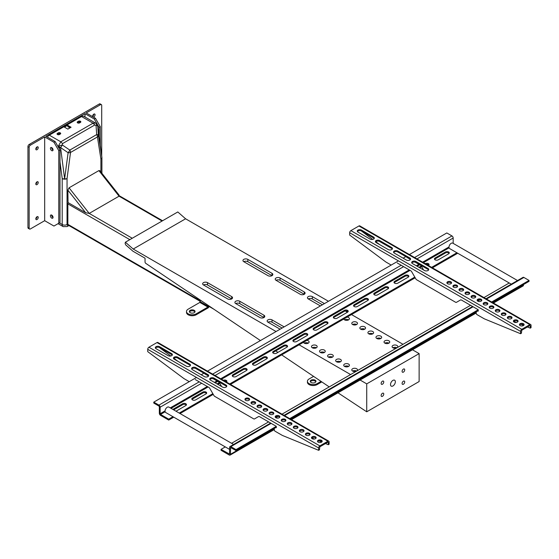 <?xml version="1.0" encoding="UTF-8"?>
<svg xmlns="http://www.w3.org/2000/svg" width="559" height="559" viewBox="0 0 559 559"><rect width="100%" height="100%" fill="white"/><g stroke="black" fill="none" stroke-linecap="round" stroke-linejoin="round"><path stroke-width="0.84" d="M64.005 126.9L64.005 126.453L67.031 124.713L67.835 125.174L67.835 126.802L68.254 126.558M68.701 127.145L69.987 127.885L68.701 126.816M67.835 125.174L64.809 126.921L64.005 126.453M64.809 127.361L64.809 126.921M60.568 133.811L60.218 133.252A1.425 0.825 0 0 0 58.248 133.273L57.472 133.72A1.425 0.825 0 0 0 57.081 134.139M60.218 133.252L57.78 134.656M80.72 122.176L80.37 121.617A1.425 0.825 0 0 0 78.4 121.638L77.624 122.086A1.425 0.825 0 0 0 77.233 122.505M80.37 121.617L77.932 123.022M200.262 301.371L68.205 225.13A1.712 0.985 -60 0 1 67.856 224.348L67.856 203.867A1.712 0.985 -60 0 1 68.205 202.679M200.262 300.05L199.856 302.419L188.173 309.169A5.702 3.291 0 0 0 186.503 311.496L186.503 312.425A5.702 3.291 180 0 0 190.018 315.472A5.702 3.291 180 0 0 196.23 314.752L207.92 308.009A1.712 0.985 120 0 0 209.129 306.018M199.856 302.419L207.92 307.073L208.325 305.48M207.92 307.073L196.23 313.823A5.702 3.291 0 0 1 190.018 314.535A5.702 3.291 0 0 1 186.503 311.496M194.937 311.964A2.851 1.642 0 0 0 194.218 311.265A2.851 1.642 0 0 0 189.466 311.964M194.218 310.336A2.851 1.642 180 0 1 195.049 311.496A2.851 1.642 180 0 1 193.295 313.019A2.851 1.642 180 0 1 190.186 312.663A2.851 1.642 180 0 1 189.354 311.496A2.851 1.642 180 0 1 191.108 309.979A2.851 1.642 180 0 1 194.218 310.336M321.041 381.392L317.156 383.635A5.702 3.291 0 0 1 310.944 384.347A5.702 3.291 0 0 1 307.422 381.308L307.422 382.244A5.702 3.291 180 0 0 310.944 385.284A5.702 3.291 180 0 0 317.156 384.571L317.156 383.635M321.788 381.895L317.156 384.571M315.856 381.776A2.851 1.642 0 0 0 315.136 381.077A2.851 1.642 0 0 0 310.392 381.776M307.422 381.308A5.702 3.291 0 0 1 309.092 378.981L313.599 376.382M315.136 380.148A2.851 1.642 180 0 1 315.975 381.308A2.851 1.642 180 0 1 314.214 382.831A2.851 1.642 180 0 1 311.104 382.475A2.851 1.642 180 0 1 310.273 381.308A2.851 1.642 180 0 1 312.034 379.792A2.851 1.642 180 0 1 315.136 380.148M96.581 124.147L96.036 125.461A3.417 0.999 -4.3 0 1 97.72 126.117L98.405 135.215A3.417 0.999 175.7 0 0 96.721 134.558A3.417 1.977 60 0 1 97.427 136.941A3.417 2.271 -8.9 0 0 98.405 135.215L101.885 157.31A3.417 2.271 171.1 0 1 100.906 159.029L97.427 136.941L70.525 152.474A3.417 1.977 -120 0 0 69.819 150.085A3.417 0.999 124.3 0 1 68.107 152.712A3.417 1.621 7.6 0 0 70.525 152.474L67.045 178.58A3.417 1.621 -172.4 0 1 64.627 178.817L68.107 152.712L60.575 147.569A3.417 0.999 -55.7 0 0 62.28 144.949L58.311 146.241L60.805 141.804L49.311 135.173L63.824 126.795L67.856 129.122L71.077 127.256L67.835 125.384M101.85 157.058A3.417 1.621 172.4 0 1 101.878 157.184A3.417 1.621 172.4 0 1 101.885 157.31L97.741 126.201M67.227 124.825L81.558 116.552A4.563 2.634 -60 0 1 83.836 116.328L95.596 123.113M47.354 137.067A4.563 2.634 -60 0 1 49.311 135.173M67.835 126.313L70.273 127.725M77.61 121.722L78.414 121.254A1.425 0.825 180 0 1 79.965 121.079A1.425 0.825 180 0 1 80.845 121.834A1.425 0.825 180 0 1 80.433 122.421L79.623 122.882A1.425 0.825 180 0 1 77.61 122.882A1.425 0.825 180 0 1 77.191 122.302A1.425 0.825 180 0 1 77.61 121.722L77.61 122.093M58.262 132.888A1.425 0.825 180 0 1 59.813 132.714A1.425 0.825 180 0 1 60.693 133.475A1.425 0.825 180 0 1 60.274 134.055L59.471 134.516A1.425 0.825 180 0 1 57.458 134.516A1.425 0.825 180 0 1 57.039 133.936A1.425 0.825 180 0 1 57.458 133.356L58.262 132.888L58.262 133.266M81.558 116.552L93.053 123.19L95.568 123.099L96.847 124.14A3.417 3.417 0 0 1 97.671 125.761L97.706 125.943M97.769 126.418L97.671 125.761M60.512 147.758L58.129 147.045L58.311 146.241L60.575 147.569L64.627 178.817A3.417 1.621 172.4 0 1 62.21 178.58A3.417 1.977 0 0 0 67.045 178.58L67.045 224.536A1.139 0.657 120 0 0 67.856 224.998L67.995 224.921M58.8 147.876L60.512 147.925M53.042 217.374A1.712 0.985 60 0 1 52.937 217.318A1.712 0.985 60 0 1 51.735 215.11A1.852 1.069 60 0 1 52.944 216.738A1.852 1.069 60 0 1 52.658 218.227A1.852 1.069 60 0 1 51.728 218.136A1.852 1.069 60 0 1 50.52 216.501A1.852 1.069 60 0 1 50.806 215.019A1.852 1.069 60 0 1 51.728 215.11M53.042 149.882A1.712 0.985 60 0 1 52.937 149.833A1.712 0.985 60 0 1 51.735 147.625A1.852 1.069 60 0 1 52.944 149.253A1.852 1.069 60 0 1 52.658 150.741A1.852 1.069 60 0 1 51.728 150.644A1.852 1.069 60 0 1 50.52 149.015A1.852 1.069 60 0 1 50.806 147.527A1.852 1.069 60 0 1 51.728 147.618M98.887 170.593L119.046 196.188L119.053 195.07L99.865 170.698L98.887 170.593L69.064 187.81L67.856 190.137L68.058 202.589L85.66 212.748L89.216 213.412L69.064 187.81M162.075 221.036L119.046 196.188L89.216 213.412L132.252 238.253M530.694 324.562A1.712 0.985 120 0 1 531.05 325.345L531.05 327.672L530.246 328.133L530.246 325.806L529.841 325.576L521.778 330.229L521.379 333.255L520.569 333.723L520.569 331.396A1.712 0.985 120 0 1 521.778 329.3L350.877 230.629L358.941 225.976A1.712 0.985 -60 0 1 359.793 225.892L530.694 324.562A1.712 0.985 120 0 0 529.841 324.646L521.778 329.3M513.756 321.369L516.39 322.452M520.939 324.318L523.671 325.436M527.416 326.973L530.246 328.133M487.476 303.914L486.749 303.495M481.432 300.421L480.705 300.001M475.388 296.927L474.661 296.508M361.254 230.895L372.713 239.42M375.802 241.719L379.854 244.73M423.568 269.969L421.367 266.147A1.712 0.985 60 0 0 420.508 265.245L415.085 262.115M410.418 259.418L406.903 257.392M406.358 260.033L394.27 253.052A2.481 1.432 180 0 1 393.543 252.039A2.481 1.432 180 0 1 395.073 250.718A2.481 1.432 180 0 1 397.777 251.026L409.866 258.006A2.481 1.432 180 0 1 410.592 259.02A2.481 1.432 180 0 1 409.062 260.34A2.481 1.432 180 0 1 406.358 260.033M424.498 270.507L412.409 263.527A2.481 1.432 180 0 1 411.683 262.513A2.481 1.432 180 0 1 413.213 261.186A2.481 1.432 180 0 1 415.91 261.5L428.005 268.481A2.481 1.432 180 0 1 428.732 269.494A2.481 1.432 180 0 1 427.202 270.815A2.481 1.432 180 0 1 424.498 270.507M514.077 322.11A2.334 1.349 180 0 1 513.4 321.152A2.334 1.349 180 0 1 514.839 319.909A2.334 1.349 180 0 1 517.382 320.202A2.334 1.349 180 0 1 518.067 321.152A2.334 1.349 180 0 1 516.628 322.403A2.334 1.349 180 0 1 514.077 322.11M520.129 325.597A2.334 1.349 180 0 1 519.444 324.646A2.334 1.349 180 0 1 520.883 323.395A2.334 1.349 180 0 1 523.434 323.689A2.334 1.349 180 0 1 524.118 324.646A2.334 1.349 180 0 1 522.672 325.89A2.334 1.349 180 0 1 520.129 325.597M508.033 318.616A2.334 1.349 180 0 1 507.348 317.666A2.334 1.349 180 0 1 508.795 316.415A2.334 1.349 180 0 1 511.338 316.708A2.334 1.349 180 0 1 512.023 317.666A2.334 1.349 180 0 1 510.584 318.909A2.334 1.349 180 0 1 508.033 318.616M501.989 315.129A2.334 1.349 180 0 1 501.304 314.172A2.334 1.349 180 0 1 502.744 312.928A2.334 1.349 180 0 1 505.294 313.222A2.334 1.349 180 0 1 505.979 314.172A2.334 1.349 180 0 1 504.532 315.423A2.334 1.349 180 0 1 501.989 315.129M495.945 311.636A2.334 1.349 180 0 1 495.26 310.685A2.334 1.349 180 0 1 496.699 309.434A2.334 1.349 180 0 1 499.25 309.728A2.334 1.349 180 0 1 499.935 310.685A2.334 1.349 180 0 1 498.488 311.929A2.334 1.349 180 0 1 495.945 311.636M489.894 308.149A2.334 1.349 180 0 1 489.209 307.191A2.334 1.349 180 0 1 490.655 305.948A2.334 1.349 180 0 1 493.199 306.241A2.334 1.349 180 0 1 493.883 307.191A2.334 1.349 180 0 1 492.444 308.435A2.334 1.349 180 0 1 489.894 308.149M483.849 304.655A2.334 1.349 180 0 1 483.165 303.705A2.334 1.349 180 0 1 484.611 302.454A2.334 1.349 180 0 1 487.155 302.747A2.334 1.349 180 0 1 487.839 303.705A2.334 1.349 180 0 1 486.4 304.948A2.334 1.349 180 0 1 483.849 304.655M477.805 301.161A2.334 1.349 180 0 1 477.12 300.211A2.334 1.349 180 0 1 478.56 298.967A2.334 1.349 180 0 1 481.11 299.254A2.334 1.349 180 0 1 481.795 300.211A2.334 1.349 180 0 1 480.349 301.455A2.334 1.349 180 0 1 477.805 301.161M471.761 297.674A2.334 1.349 180 0 1 471.076 296.717A2.334 1.349 180 0 1 472.516 295.473A2.334 1.349 180 0 1 475.066 295.767A2.334 1.349 180 0 1 475.751 296.717A2.334 1.349 180 0 1 474.305 297.968A2.334 1.349 180 0 1 471.761 297.674M465.71 294.181A2.334 1.349 180 0 1 465.025 293.23A2.334 1.349 180 0 1 466.472 291.98A2.334 1.349 180 0 1 469.015 292.273A2.334 1.349 180 0 1 469.7 293.23A2.334 1.349 180 0 1 468.26 294.474A2.334 1.349 180 0 1 465.71 294.181M459.666 290.694A2.334 1.349 180 0 1 458.981 289.737A2.334 1.349 180 0 1 460.427 288.493A2.334 1.349 180 0 1 462.971 288.786A2.334 1.349 180 0 1 463.656 289.737A2.334 1.349 180 0 1 462.216 290.987A2.334 1.349 180 0 1 459.666 290.694M453.622 287.2A2.334 1.349 180 0 1 452.937 286.25A2.334 1.349 180 0 1 454.376 284.999A2.334 1.349 180 0 1 456.927 285.293A2.334 1.349 180 0 1 457.611 286.25A2.334 1.349 180 0 1 456.165 287.494A2.334 1.349 180 0 1 453.622 287.2M447.577 283.713A2.334 1.349 180 0 1 446.893 282.756A2.334 1.349 180 0 1 448.332 281.512A2.334 1.349 180 0 1 450.882 281.806A2.334 1.349 180 0 1 451.567 282.756A2.334 1.349 180 0 1 450.121 284.007A2.334 1.349 180 0 1 447.577 283.713M388.219 249.559L376.13 242.578A2.481 1.432 180 0 1 375.403 241.565A2.481 1.432 180 0 1 376.934 240.244A2.481 1.432 180 0 1 379.638 240.559L391.726 247.539A2.481 1.432 180 0 1 392.453 248.545A2.481 1.432 180 0 1 390.923 249.873A2.481 1.432 180 0 1 388.219 249.559M370.086 239.091L357.991 232.111A2.481 1.432 180 0 1 357.264 231.098A2.481 1.432 180 0 1 358.794 229.77A2.481 1.432 180 0 1 361.498 230.084L373.594 237.065A2.481 1.432 180 0 1 374.313 238.078A2.481 1.432 180 0 1 372.783 239.399A2.481 1.432 180 0 1 370.086 239.091M391.181 265.071L385.948 262.045L349.668 235.053L349.668 232.726A1.712 0.985 -60 0 1 350.877 230.629M397.232 262.975L410.837 270.836A1.712 0.985 60 0 1 411.69 271.737L415.819 278.885A1.712 0.985 -120 0 0 416.679 279.786L455.578 302.251A1.712 0.985 -120 0 0 456.43 302.335L457.241 301.867A1.712 0.985 60 0 1 457.234 301.867L460.56 299.952A1.712 0.985 60 0 1 461.42 300.036L478.245 309.749L478.245 311.146L477.847 310.916M476.233 311.845L476.233 313.243A1.139 0.657 -120 0 0 477.037 314.64L484.297 318.826L520.569 333.723M410.46 259.488A2.481 1.432 0 0 0 409.866 258.943L397.777 251.955A2.481 1.432 0 0 0 393.676 252.507M428.599 269.955A2.481 1.432 0 0 0 428.005 269.41L415.91 262.43A2.481 1.432 0 0 0 411.815 262.975M517.927 321.621A2.334 1.349 0 0 0 517.382 321.132A2.334 1.349 0 0 0 513.539 321.621M523.972 325.107A2.334 1.349 0 0 0 523.434 324.625A2.334 1.349 0 0 0 519.584 325.107M511.883 318.127A2.334 1.349 0 0 0 511.338 317.638A2.334 1.349 0 0 0 507.495 318.127M505.832 314.64A2.334 1.349 0 0 0 505.294 314.151A2.334 1.349 0 0 0 501.451 314.64M499.788 311.146A2.334 1.349 0 0 0 499.25 310.657A2.334 1.349 0 0 0 495.4 311.146M493.744 307.66A2.334 1.349 0 0 0 493.199 307.171A2.334 1.349 0 0 0 489.356 307.66M487.7 304.166A2.334 1.349 0 0 0 487.155 303.677A2.334 1.349 0 0 0 483.311 304.166M481.648 300.679A2.334 1.349 0 0 0 481.11 300.19A2.334 1.349 0 0 0 477.26 300.679M475.604 297.185A2.334 1.349 0 0 0 475.066 296.696A2.334 1.349 0 0 0 471.216 297.185M469.56 293.692A2.334 1.349 0 0 0 469.015 293.209A2.334 1.349 0 0 0 465.172 293.692M463.516 290.205A2.334 1.349 0 0 0 462.971 289.716A2.334 1.349 0 0 0 459.128 290.205M457.465 286.711A2.334 1.349 0 0 0 456.927 286.222A2.334 1.349 0 0 0 453.076 286.711M451.42 283.224A2.334 1.349 0 0 0 450.882 282.735A2.334 1.349 0 0 0 447.032 283.224M375.536 242.033A2.481 1.432 0 0 1 379.638 241.488L391.726 248.469A2.481 1.432 0 0 1 392.32 249.014M357.397 231.559A2.481 1.432 0 0 1 361.498 231.014L373.594 237.994A2.481 1.432 0 0 1 374.181 238.539M395.346 381.776A3.417 1.977 -60 0 1 393.857 385.214A3.417 1.977 -60 0 1 391.216 386.129A3.417 1.977 -60 0 1 390.51 384.564A3.417 1.977 -60 0 1 392.006 381.126A3.417 1.977 -60 0 1 394.64 380.211A3.417 1.977 -60 0 1 395.346 381.776M276.076 331.529L133.203 249.041L125.398 242.208L177.797 211.959L185.602 218.793L328.475 301.28M345.273 310.979L347.453 312.236M351.485 314.563L403.004 344.309M412.493 349.787L419.131 353.616L366.732 383.865L360.094 380.036M337.985 392.802L366.732 411.794L419.131 381.538L419.131 353.616M350.605 374.558L299.086 344.812M125.398 242.208L125.097 243.389L125.677 244.856L132.951 251.222L145.04 258.202L145.04 262.003A1.139 0.657 -120 0 0 145.78 263.359L260.424 340.564M275.776 350.905L277.942 352.366M281.666 354.874L329.223 386.905M366.732 411.794L366.732 383.865M263.946 315.22L263.946 317.547L239.762 303.586A2.851 1.642 0 0 0 235.73 303.586L259.914 317.547A2.851 1.642 180 0 0 263.023 317.903A2.851 1.642 180 0 0 264.777 316.38A2.851 1.642 180 0 0 263.946 315.22L239.762 301.259A2.851 1.642 180 0 0 236.653 300.903A2.851 1.642 180 0 0 234.899 302.419A2.851 1.642 180 0 0 235.73 303.586M304.25 291.945L304.25 294.272L280.066 280.311A2.851 1.642 0 0 0 276.041 280.311L300.225 294.272A2.851 1.642 180 0 0 303.327 294.635A2.851 1.642 180 0 0 305.088 293.112A2.851 1.642 180 0 0 304.25 291.945L280.066 277.984A2.851 1.642 180 0 0 276.964 277.627A2.851 1.642 180 0 0 275.203 279.151A2.851 1.642 180 0 0 276.041 280.311M322.424 304.767L312.313 298.932A2.851 1.642 0 0 0 308.282 298.932L320.412 305.934M282.12 328.042L272.009 322.201A2.851 1.642 0 0 0 267.978 322.201L280.108 329.202M356.649 371.071A2.851 1.642 0 0 0 352.624 371.071A2.851 1.642 180 0 1 351.786 369.904A2.851 1.642 180 0 1 353.547 368.388A2.851 1.642 180 0 1 356.649 368.744A2.851 1.642 180 0 1 357.487 369.904A2.851 1.642 180 0 1 356.656 371.064A2.851 1.642 180 0 1 352.624 371.071M396.96 347.796A2.851 1.642 0 0 0 392.928 347.796A2.851 1.642 180 0 1 392.097 346.636A2.851 1.642 180 0 1 393.85 345.113A2.851 1.642 180 0 1 396.96 345.469A2.851 1.642 180 0 1 397.791 346.636A2.851 1.642 180 0 1 396.967 347.796A2.851 1.642 180 0 1 392.928 347.796M388.896 343.142A2.851 1.642 0 0 0 384.865 343.142A2.851 1.642 180 0 1 384.033 341.982A2.851 1.642 180 0 1 385.794 340.459A2.851 1.642 180 0 1 388.896 340.815A2.851 1.642 180 0 1 389.735 341.982A2.851 1.642 180 0 1 387.974 343.499A2.851 1.642 180 0 1 384.865 343.142M380.84 338.488A2.851 1.642 0 0 0 376.808 338.488A2.851 1.642 180 0 1 375.969 337.329A2.851 1.642 180 0 1 377.73 335.805A2.851 1.642 180 0 1 380.84 336.162A2.851 1.642 180 0 1 381.671 337.329A2.851 1.642 180 0 1 379.91 338.845A2.851 1.642 180 0 1 376.808 338.488M372.776 333.835A2.851 1.642 0 0 0 368.744 333.835A2.851 1.642 180 0 1 367.913 332.675A2.851 1.642 180 0 1 369.667 331.152A2.851 1.642 180 0 1 372.776 331.508A2.851 1.642 180 0 1 373.608 332.675A2.851 1.642 180 0 1 371.854 334.191A2.851 1.642 180 0 1 368.744 333.835M364.713 329.181A2.851 1.642 0 0 0 360.681 329.181A2.851 1.642 180 0 1 359.849 328.021A2.851 1.642 180 0 1 361.61 326.498A2.851 1.642 180 0 1 364.713 326.854A2.851 1.642 180 0 1 365.551 328.021A2.851 1.642 180 0 1 363.79 329.537A2.851 1.642 180 0 1 360.681 329.181M356.649 324.527A2.851 1.642 0 0 0 352.624 324.527A2.851 1.642 180 0 1 351.786 323.361A2.851 1.642 180 0 1 353.547 321.844A2.851 1.642 180 0 1 356.649 322.201A2.851 1.642 180 0 1 357.487 323.361A2.851 1.642 180 0 1 355.727 324.884A2.851 1.642 180 0 1 352.624 324.527M348.592 319.874A2.851 1.642 0 0 0 344.561 319.874A2.851 1.642 180 0 1 343.778 319.014M348.592 366.418A2.851 1.642 0 0 0 344.561 366.418A2.851 1.642 180 0 1 343.722 365.251A2.851 1.642 180 0 1 345.483 363.734A2.851 1.642 180 0 1 348.592 364.091A2.851 1.642 180 0 1 349.424 365.251A2.851 1.642 180 0 1 347.663 366.774A2.851 1.642 180 0 1 344.561 366.418M340.529 361.764A2.851 1.642 0 0 0 336.497 361.764A2.851 1.642 180 0 1 335.666 360.597A2.851 1.642 180 0 1 337.426 359.081A2.851 1.642 180 0 1 340.529 359.437A2.851 1.642 180 0 1 341.367 360.597A2.851 1.642 180 0 1 339.606 362.12A2.851 1.642 180 0 1 336.497 361.764M332.465 357.11A2.851 1.642 0 0 0 328.44 357.11A2.851 1.642 180 0 1 327.602 355.943A2.851 1.642 180 0 1 329.363 354.42A2.851 1.642 180 0 1 332.465 354.776A2.851 1.642 180 0 1 333.304 355.943A2.851 1.642 180 0 1 331.543 357.467A2.851 1.642 180 0 1 328.44 357.11M324.409 352.45A2.851 1.642 0 0 0 320.377 352.45A2.851 1.642 180 0 1 319.538 351.29A2.851 1.642 180 0 1 321.299 349.766A2.851 1.642 180 0 1 324.409 350.123A2.851 1.642 180 0 1 325.24 351.29A2.851 1.642 180 0 1 323.479 352.813A2.851 1.642 180 0 1 320.377 352.45M316.345 347.796A2.851 1.642 0 0 0 312.313 347.796A2.851 1.642 180 0 1 311.482 346.636A2.851 1.642 180 0 1 313.243 345.113A2.851 1.642 180 0 1 316.345 345.469A2.851 1.642 180 0 1 317.177 346.636A2.851 1.642 180 0 1 315.423 348.152A2.851 1.642 180 0 1 312.313 347.796M308.282 343.142A2.851 1.642 0 0 0 304.25 343.142A2.851 1.642 180 0 1 303.467 342.283M272.009 273.33L272.009 275.657L247.826 261.696A2.851 1.642 0 0 0 243.794 261.696L267.978 275.657A2.851 1.642 180 0 0 271.08 276.013A2.851 1.642 180 0 0 272.841 274.497A2.851 1.642 180 0 0 272.009 273.33L247.826 259.369A2.851 1.642 180 0 0 244.716 259.013A2.851 1.642 180 0 0 242.955 260.529A2.851 1.642 180 0 0 243.794 261.696M231.699 296.605L231.699 298.932L207.515 284.964A2.851 1.642 0 0 0 203.483 284.964L227.667 298.932A2.851 1.642 180 0 0 230.776 299.289A2.851 1.642 180 0 0 232.537 297.765A2.851 1.642 180 0 0 231.699 296.605L207.515 282.637A2.851 1.642 180 0 0 204.412 282.281A2.851 1.642 180 0 0 202.651 283.804A2.851 1.642 180 0 0 203.483 284.964M185.602 218.793L133.203 249.041M308.282 298.932A2.851 1.642 180 0 1 307.45 297.765A2.851 1.642 180 0 1 309.211 296.242A2.851 1.642 180 0 1 312.313 296.605L324.444 303.607M267.978 322.201A2.851 1.642 180 0 1 267.139 321.034A2.851 1.642 180 0 1 268.9 319.517A2.851 1.642 180 0 1 272.009 319.874L284.133 326.875M347.104 317.093A2.851 1.642 180 0 1 348.592 317.547A2.851 1.642 180 0 1 349.424 318.707A2.851 1.642 180 0 1 347.663 320.23A2.851 1.642 180 0 1 344.561 319.874M306.793 340.361A2.851 1.642 180 0 1 308.282 340.815A2.851 1.642 180 0 1 309.12 341.982A2.851 1.642 180 0 1 307.359 343.499A2.851 1.642 180 0 1 304.25 343.142M383.76 381.951A1.852 1.069 -60 0 1 382.95 383.816A1.852 1.069 -60 0 1 381.524 384.312A1.852 1.069 -60 0 1 381.14 383.46A1.852 1.069 -60 0 1 381.951 381.594A1.852 1.069 -60 0 1 383.376 381.098A1.852 1.069 -60 0 1 383.76 381.951M404.716 369.848A1.852 1.069 -60 0 1 403.912 371.714A1.852 1.069 -60 0 1 402.48 372.21A1.852 1.069 -60 0 1 402.096 371.358A1.852 1.069 -60 0 1 402.906 369.499A1.852 1.069 -60 0 1 404.332 369.003A1.852 1.069 -60 0 1 404.716 369.848M383.76 394.053A1.852 1.069 -60 0 1 382.95 395.912A1.852 1.069 -60 0 1 381.524 396.408A1.852 1.069 -60 0 1 381.14 395.562A1.852 1.069 -60 0 1 381.951 393.697A1.852 1.069 -60 0 1 383.376 393.201A1.852 1.069 -60 0 1 383.76 394.053M404.716 381.951A1.852 1.069 -60 0 1 403.912 383.816A1.852 1.069 -60 0 1 402.48 384.312A1.852 1.069 -60 0 1 402.096 383.46A1.852 1.069 -60 0 1 402.906 381.594A1.852 1.069 -60 0 1 404.332 381.098A1.852 1.069 -60 0 1 404.716 381.951M328.755 441.149A1.712 0.985 120 0 1 329.111 441.931L329.111 444.258L328.308 444.726L328.308 442.4L327.902 442.162L319.839 446.816L319.441 449.841L318.63 450.309L318.63 447.983A1.712 0.985 120 0 1 319.839 445.886L148.939 347.216L157.002 342.562A1.712 0.985 -60 0 1 157.855 342.478L328.755 441.149A1.712 0.985 120 0 0 327.902 441.233L319.839 445.886M311.817 437.956L314.451 439.039M319 440.904L321.732 442.022M325.478 443.566L328.308 444.726M285.537 420.501L284.81 420.082M279.493 417.007L278.766 416.588M273.449 413.52L272.722 413.101M159.322 347.481L170.774 356.006M173.87 358.305L177.916 361.317M221.63 386.555L219.428 382.74A1.712 0.985 60 0 0 218.569 381.839L213.147 378.702M208.479 376.004L204.964 373.978M204.419 376.619L192.331 369.639A2.481 1.432 180 0 1 191.604 368.626A2.481 1.432 180 0 1 193.134 367.305A2.481 1.432 180 0 1 195.839 367.612L207.927 374.6A2.481 1.432 180 0 1 208.654 375.606A2.481 1.432 180 0 1 207.123 376.934A2.481 1.432 180 0 1 204.419 376.619M222.559 387.094L210.47 380.113A2.481 1.432 180 0 1 209.744 379.1A2.481 1.432 180 0 1 211.274 377.779A2.481 1.432 180 0 1 213.971 378.087L226.067 385.067A2.481 1.432 180 0 1 226.793 386.08A2.481 1.432 180 0 1 225.263 387.401A2.481 1.432 180 0 1 222.559 387.094M312.146 438.696A2.334 1.349 180 0 1 311.461 437.746A2.334 1.349 180 0 1 312.9 436.495A2.334 1.349 180 0 1 315.451 436.789A2.334 1.349 180 0 1 316.135 437.746A2.334 1.349 180 0 1 314.689 438.99A2.334 1.349 180 0 1 312.146 438.696M318.19 442.19A2.334 1.349 180 0 1 317.505 441.233A2.334 1.349 180 0 1 318.944 439.989A2.334 1.349 180 0 1 321.495 440.282A2.334 1.349 180 0 1 322.18 441.233A2.334 1.349 180 0 1 320.733 442.476A2.334 1.349 180 0 1 318.19 442.19M306.094 435.209A2.334 1.349 180 0 1 305.41 434.252A2.334 1.349 180 0 1 306.856 433.008A2.334 1.349 180 0 1 309.4 433.295A2.334 1.349 180 0 1 310.084 434.252A2.334 1.349 180 0 1 308.645 435.496A2.334 1.349 180 0 1 306.094 435.209M300.05 431.716A2.334 1.349 180 0 1 299.365 430.758A2.334 1.349 180 0 1 300.812 429.515A2.334 1.349 180 0 1 303.355 429.808A2.334 1.349 180 0 1 304.04 430.758A2.334 1.349 180 0 1 302.594 432.009A2.334 1.349 180 0 1 300.05 431.716M294.006 428.222A2.334 1.349 180 0 1 293.321 427.272A2.334 1.349 180 0 1 294.761 426.021A2.334 1.349 180 0 1 297.311 426.314A2.334 1.349 180 0 1 297.996 427.272A2.334 1.349 180 0 1 296.549 428.515A2.334 1.349 180 0 1 294.006 428.222M287.955 424.735A2.334 1.349 180 0 1 287.27 423.778A2.334 1.349 180 0 1 288.717 422.534A2.334 1.349 180 0 1 291.26 422.828A2.334 1.349 180 0 1 291.945 423.778A2.334 1.349 180 0 1 290.505 425.029A2.334 1.349 180 0 1 287.955 424.735M281.911 421.241A2.334 1.349 180 0 1 281.226 420.291A2.334 1.349 180 0 1 282.672 419.04A2.334 1.349 180 0 1 285.216 419.334A2.334 1.349 180 0 1 285.901 420.291A2.334 1.349 180 0 1 284.461 421.535A2.334 1.349 180 0 1 281.911 421.241M275.866 417.755A2.334 1.349 180 0 1 275.182 416.797A2.334 1.349 180 0 1 276.621 415.554A2.334 1.349 180 0 1 279.172 415.847A2.334 1.349 180 0 1 279.856 416.797A2.334 1.349 180 0 1 278.41 418.048A2.334 1.349 180 0 1 275.866 417.755M269.822 414.261A2.334 1.349 180 0 1 269.138 413.311A2.334 1.349 180 0 1 270.577 412.06A2.334 1.349 180 0 1 273.127 412.353A2.334 1.349 180 0 1 273.812 413.311A2.334 1.349 180 0 1 272.366 414.554A2.334 1.349 180 0 1 269.822 414.261M263.771 410.774A2.334 1.349 180 0 1 263.086 409.817A2.334 1.349 180 0 1 264.533 408.573A2.334 1.349 180 0 1 267.076 408.867A2.334 1.349 180 0 1 267.761 409.817A2.334 1.349 180 0 1 266.322 411.061A2.334 1.349 180 0 1 263.771 410.774M257.727 407.28A2.334 1.349 180 0 1 257.042 406.33A2.334 1.349 180 0 1 258.489 405.079A2.334 1.349 180 0 1 261.032 405.373A2.334 1.349 180 0 1 261.717 406.33A2.334 1.349 180 0 1 260.277 407.574A2.334 1.349 180 0 1 257.727 407.28M251.683 403.787A2.334 1.349 180 0 1 250.998 402.836A2.334 1.349 180 0 1 252.437 401.593A2.334 1.349 180 0 1 254.988 401.879A2.334 1.349 180 0 1 255.673 402.836A2.334 1.349 180 0 1 254.226 404.08A2.334 1.349 180 0 1 251.683 403.787M245.639 400.3A2.334 1.349 180 0 1 244.954 399.343A2.334 1.349 180 0 1 246.393 398.099A2.334 1.349 180 0 1 248.944 398.392A2.334 1.349 180 0 1 249.628 399.343A2.334 1.349 180 0 1 248.182 400.593A2.334 1.349 180 0 1 245.639 400.3M186.287 366.152L174.191 359.164A2.481 1.432 180 0 1 173.465 358.158A2.481 1.432 180 0 1 174.995 356.831A2.481 1.432 180 0 1 177.699 357.145L189.787 364.126A2.481 1.432 180 0 1 190.514 365.139A2.481 1.432 180 0 1 188.984 366.459A2.481 1.432 180 0 1 186.287 366.152M168.147 355.678L156.052 348.697A2.481 1.432 180 0 1 155.325 347.684A2.481 1.432 180 0 1 156.855 346.363A2.481 1.432 180 0 1 159.56 346.671L171.655 353.651A2.481 1.432 180 0 1 172.382 354.665A2.481 1.432 180 0 1 170.844 355.985A2.481 1.432 180 0 1 168.147 355.678M189.249 381.657L184.009 378.632L147.73 351.639L147.73 349.312A1.712 0.985 -60 0 1 148.939 347.216M195.294 379.568L208.898 387.422A1.712 0.985 60 0 1 209.751 388.323L213.88 395.472A1.712 0.985 -120 0 0 214.74 396.38L253.639 418.838A1.712 0.985 -120 0 0 254.492 418.922L255.302 418.453A1.712 0.985 60 0 1 255.295 418.46L258.621 416.539A1.712 0.985 60 0 1 259.481 416.623L276.307 426.342L276.307 427.733L275.908 427.502M274.294 428.432L274.294 429.829A1.139 0.657 -120 0 0 275.098 431.227L282.358 435.419L318.63 450.309M208.521 376.074A2.481 1.432 0 0 0 207.927 375.529L195.839 368.549A2.481 1.432 0 0 0 191.737 369.094M226.661 386.549A2.481 1.432 0 0 0 226.067 385.996L213.971 379.016A2.481 1.432 0 0 0 209.877 379.568M315.989 438.207A2.334 1.349 0 0 0 315.451 437.718A2.334 1.349 0 0 0 311.601 438.207M322.033 441.701A2.334 1.349 0 0 0 321.495 441.212A2.334 1.349 0 0 0 317.645 441.701M309.945 434.72A2.334 1.349 0 0 0 309.4 434.231A2.334 1.349 0 0 0 305.556 434.72M303.893 431.227A2.334 1.349 0 0 0 303.355 430.737A2.334 1.349 0 0 0 299.512 431.227M297.849 427.733A2.334 1.349 0 0 0 297.311 427.251A2.334 1.349 0 0 0 293.461 427.733M291.805 424.246A2.334 1.349 0 0 0 291.26 423.757A2.334 1.349 0 0 0 287.417 424.246M285.761 420.752A2.334 1.349 0 0 0 285.216 420.263A2.334 1.349 0 0 0 281.373 420.752M279.71 417.266A2.334 1.349 0 0 0 279.172 416.776A2.334 1.349 0 0 0 275.321 417.266M273.665 413.772A2.334 1.349 0 0 0 273.127 413.283A2.334 1.349 0 0 0 269.277 413.772M267.621 410.285A2.334 1.349 0 0 0 267.076 409.796A2.334 1.349 0 0 0 263.233 410.285M261.577 406.791A2.334 1.349 0 0 0 261.032 406.302A2.334 1.349 0 0 0 257.189 406.791M255.526 403.305A2.334 1.349 0 0 0 254.988 402.815A2.334 1.349 0 0 0 251.138 403.305M249.482 399.811A2.334 1.349 0 0 0 248.944 399.322A2.334 1.349 0 0 0 245.094 399.811M173.597 358.619A2.481 1.432 0 0 1 177.699 358.074L189.787 365.055A2.481 1.432 0 0 1 190.381 365.6M155.465 348.152A2.481 1.432 0 0 1 159.56 347.6L171.655 354.581A2.481 1.432 0 0 1 172.242 355.133M99.09 136.277L99.09 127.375L94.254 118.997L84.982 113.645L84.982 116.992M99.09 127.375L100.299 126.676L100.299 145.354M101.71 155.94L101.71 105.385A1.712 0.985 120 0 0 101.361 104.603A1.712 0.985 120 0 0 100.501 104.687L86.191 112.946L95.463 118.298L100.299 126.676M44.678 136.913L44.678 220.693L30.368 228.952A1.712 0.985 120 0 1 29.515 229.036A1.712 0.985 120 0 1 29.159 228.254L29.159 147.269A1.712 0.985 120 0 1 30.368 145.179L44.678 136.913L53.95 142.266L55.159 141.574L59.995 149.945L59.995 222.552L58.786 223.251L58.786 150.644L53.95 142.266M84.982 113.645L45.887 136.221L55.159 141.574M95.463 118.298L94.254 118.997M29.515 229.036L28.306 228.345A1.712 0.985 -60 0 1 27.95 227.555L27.95 146.577A1.712 0.985 -60 0 1 29.159 144.481L99.292 103.988A1.712 0.985 -60 0 1 100.152 103.904L101.361 104.603M35.811 183.925A1.712 0.985 120 0 0 37.02 181.829A1.712 0.985 -60 0 1 37.872 181.745A1.712 0.985 -60 0 1 38.138 183.114A1.712 0.985 -60 0 1 37.02 184.624A1.712 0.985 -60 0 1 36.167 184.708A1.712 0.985 -60 0 1 35.902 183.338A1.712 0.985 -60 0 1 37.02 181.829M35.811 149.015A1.712 0.985 120 0 0 37.02 146.926A1.712 0.985 -60 0 1 37.872 146.835A1.712 0.985 -60 0 1 38.138 148.212A1.712 0.985 -60 0 1 37.02 149.714A1.712 0.985 -60 0 1 36.167 149.798A1.712 0.985 -60 0 1 35.902 148.428A1.712 0.985 -60 0 1 37.02 146.926M92.64 116.202A1.712 0.985 120 0 0 93.849 114.113A1.712 0.985 -60 0 1 94.709 114.029A1.712 0.985 -60 0 1 94.967 115.399A1.712 0.985 -60 0 1 93.849 116.901A1.712 0.985 -60 0 1 93.332 117.069M35.811 218.835A1.712 0.985 120 0 0 37.02 216.738A1.712 0.985 -60 0 1 37.872 216.654A1.712 0.985 -60 0 1 38.138 218.024A1.712 0.985 -60 0 1 37.02 219.526A1.712 0.985 -60 0 1 36.167 219.617A1.712 0.985 -60 0 1 35.902 218.248A1.712 0.985 -60 0 1 37.02 216.738M44.678 220.693L53.95 226.046L58.786 223.251M58.786 150.644L59.995 149.945M51.631 215.054A1.852 1.069 -120 0 0 52.937 217.437A1.852 1.069 -120 0 0 53.035 217.486M51.631 147.569A1.852 1.069 -120 0 0 52.937 149.945A1.852 1.069 -120 0 0 53.035 150.001M92.759 116.74A1.712 0.985 -60 0 1 93.849 114.113M517.536 280.534L452.783 243.151A3.137 1.81 120 0 0 449.506 245.233A3.137 1.81 120 0 0 449.653 248.58L511.268 284.161M233.599 444.468L168.846 407.085A3.137 1.81 120 0 0 168.608 406.98A3.137 1.81 120 0 0 165.604 409.09A3.137 1.81 120 0 0 165.709 412.514L229.637 449.422M485.988 298.751L523.021 277.369A1.712 0.985 60 0 1 523.881 277.453L529.038 280.429L529.038 281.359L492.451 302.482M236.003 449.611L236.003 450.54L230.56 447.535L230.441 454.313A1.712 0.985 60 0 1 230.091 455.096A1.712 0.985 60 0 1 229.232 455.012L221.05 450.288L221.05 449.359L229.518 454.111L229.637 447.333A1.712 0.985 60 0 1 229.994 446.55A1.712 0.985 60 0 1 230.846 446.634L236.003 449.611L276.307 426.342M284.817 421.43L285.537 421.011M289.709 418.607L478.245 309.749M486.756 304.844L487.476 304.424M491.647 302.014L529.038 280.429M221.05 449.359L225.291 446.914M231.559 443.294L268.613 421.898M275.832 417.734L278.096 416.42M282.016 414.163L470.552 305.312M477.77 301.14L480.034 299.834M483.954 297.577L509.228 282.98M523.476 284.573L523.476 285.132A1.712 0.985 60 0 1 523.119 285.915L493.443 303.055M236.003 450.54L276.307 427.272M290.512 419.068L478.245 310.685M192.464 399.902A2.229 1.286 0 0 0 195.615 399.902L206.026 393.885A2.229 1.286 0 0 0 206.676 392.977A2.229 1.286 0 0 0 205.3 391.789A2.229 1.286 0 0 0 202.875 392.069L192.464 398.078A2.229 1.286 0 0 0 191.807 398.986A2.229 1.286 0 0 0 192.464 399.902M232.9 376.556A2.229 1.286 0 0 0 236.052 376.556L246.463 370.54A2.229 1.286 0 0 0 247.113 369.632A2.229 1.286 0 0 0 245.736 368.444A2.229 1.286 0 0 0 243.312 368.723L232.9 374.733A2.229 1.286 0 0 0 232.244 375.641A2.229 1.286 0 0 0 232.9 376.556M253.115 364.88A2.229 1.286 0 0 0 256.267 364.88L266.678 358.871A2.229 1.286 0 0 0 267.335 357.963A2.229 1.286 0 0 0 265.958 356.775A2.229 1.286 0 0 0 263.527 357.047L253.115 363.064A2.229 1.286 0 0 0 252.465 363.972A2.229 1.286 0 0 0 253.115 364.88M273.337 353.211A2.229 1.286 0 0 0 276.488 353.211L286.9 347.195A2.229 1.286 0 0 0 287.55 346.287A2.229 1.286 0 0 0 286.173 345.099A2.229 1.286 0 0 0 283.748 345.378L273.337 351.387A2.229 1.286 0 0 0 272.68 352.296A2.229 1.286 0 0 0 273.337 353.211M293.552 341.535A2.229 1.286 0 0 0 296.703 341.535L307.115 335.526A2.229 1.286 0 0 0 307.771 334.617A2.229 1.286 0 0 0 306.395 333.423A2.229 1.286 0 0 0 303.963 333.702L293.552 339.718A2.229 1.286 0 0 0 292.902 340.627A2.229 1.286 0 0 0 293.552 341.535M313.774 329.866A2.229 1.286 0 0 0 316.925 329.866L327.336 323.85A2.229 1.286 0 0 0 327.986 322.941A2.229 1.286 0 0 0 326.61 321.753A2.229 1.286 0 0 0 324.185 322.033L313.774 328.042A2.229 1.286 0 0 0 313.117 328.951A2.229 1.286 0 0 0 313.774 329.866M333.989 318.19A2.229 1.286 0 0 0 337.14 318.19L347.551 312.181A2.229 1.286 0 0 0 348.208 311.272A2.229 1.286 0 0 0 346.832 310.077A2.229 1.286 0 0 0 344.4 310.357L333.989 316.373A2.229 1.286 0 0 0 333.339 317.281A2.229 1.286 0 0 0 333.989 318.19M354.203 306.521A2.229 1.286 0 0 0 357.362 306.521L367.773 300.504A2.229 1.286 0 0 0 368.423 299.596A2.229 1.286 0 0 0 367.046 298.408A2.229 1.286 0 0 0 364.615 298.688L354.203 304.697A2.229 1.286 0 0 0 353.554 305.605A2.229 1.286 0 0 0 354.203 306.521M374.425 294.845A2.229 1.286 0 0 0 377.577 294.845L387.988 288.835A2.229 1.286 0 0 0 388.638 287.927A2.229 1.286 0 0 0 387.268 286.732A2.229 1.286 0 0 0 384.837 287.012L374.425 293.028A2.229 1.286 0 0 0 373.775 293.936A2.229 1.286 0 0 0 374.425 294.845M394.64 283.168A2.229 1.286 0 0 0 397.791 283.168L408.203 277.159A2.229 1.286 0 0 0 408.86 276.251A2.229 1.286 0 0 0 407.483 275.063A2.229 1.286 0 0 0 405.051 275.342L394.64 281.352A2.229 1.286 0 0 0 393.99 282.26A2.229 1.286 0 0 0 394.64 283.168M435.077 259.823A2.229 1.286 0 0 0 438.228 259.823L448.639 253.814A2.229 1.286 0 0 0 449.296 252.906A2.229 1.286 0 0 0 447.92 251.718A2.229 1.286 0 0 0 445.488 251.997L435.077 258.006A2.229 1.286 0 0 0 434.427 258.915A2.229 1.286 0 0 0 435.077 259.823M449.143 253.374A2.229 1.286 0 0 0 445.488 252.927L435.077 258.936A2.229 1.286 0 0 0 434.574 259.383M425.273 263.694L425.252 263.68A2.229 1.286 0 0 1 427.698 263.387A2.229 1.286 0 0 1 429.074 264.575A2.229 1.286 0 0 1 428.425 265.49L428.404 265.504M421.262 265.986L418.964 267.307M421.668 266.678L419.767 267.775M422.115 269.131L422.842 268.711M428.928 265.043A2.229 1.286 0 0 0 426.265 264.267M408.706 276.719A2.229 1.286 0 0 0 405.051 276.272L394.64 282.281A2.229 1.286 0 0 0 394.144 282.728M388.491 288.388A2.229 1.286 0 0 0 384.837 287.948L374.425 293.957A2.229 1.286 0 0 0 373.922 294.397M368.269 300.064A2.229 1.286 0 0 0 364.615 299.617L354.203 305.626A2.229 1.286 0 0 0 353.707 306.073M348.054 311.733A2.229 1.286 0 0 0 344.4 311.293L333.989 317.302A2.229 1.286 0 0 0 333.485 317.743M327.833 323.409A2.229 1.286 0 0 0 324.185 322.962L313.774 328.971A2.229 1.286 0 0 0 313.271 329.419M307.618 335.079A2.229 1.286 0 0 0 303.963 334.638L293.552 340.648A2.229 1.286 0 0 0 293.049 341.088M287.403 346.755A2.229 1.286 0 0 0 283.748 346.307L273.337 352.317A2.229 1.286 0 0 0 272.834 352.764M267.181 358.424A2.229 1.286 0 0 0 263.527 357.984L253.115 363.993A2.229 1.286 0 0 0 252.612 364.44M246.966 370.1A2.229 1.286 0 0 0 243.312 369.653L232.9 375.662A2.229 1.286 0 0 0 232.397 376.109M219.324 382.573L217.025 383.9M219.729 383.264L217.835 384.361M220.176 385.717L220.903 385.298M226.744 381.769A2.229 1.286 0 0 0 224.494 380.952M226.451 382.083A2.229 1.286 0 0 0 226.898 381.308A2.229 1.286 0 0 0 225.661 380.155A2.229 1.286 0 0 0 223.327 380.281M158.931 405.114L153.774 402.138L153.774 403.067L158.931 406.044L159.336 406.742L159.336 413.262A1.712 0.985 -120 0 0 160.545 415.351L168.727 420.075L168.727 419.145L160.545 414.422L160.14 413.723L160.14 407.211A1.712 0.985 -120 0 0 158.931 405.114L199.242 381.846M453.174 243.375L453.174 238.029A1.712 0.985 -120 0 0 451.965 235.933L446.809 232.956L409.419 254.541M405.834 256.609L403.137 258.174M398.441 260.885L207.48 371.134M203.895 373.202L201.198 374.761M196.502 377.472L153.774 402.138M176.008 411.221L185.805 405.561A2.229 1.286 0 0 0 186.461 404.653A2.229 1.286 0 0 0 185.085 403.465A2.229 1.286 0 0 0 182.653 403.745L172.857 409.398M456.899 252.773L431.625 267.363M414.785 277.089L229.686 383.949M212.846 393.676L179.236 413.08M172.962 416.7L168.727 419.145M457.709 253.234L432.428 267.831M415.183 277.788L230.497 384.417M213.245 394.374L180.04 413.548M173.772 417.168L168.727 420.075M206.53 393.445A2.229 1.286 0 0 0 202.875 392.998L192.464 399.007A2.229 1.286 0 0 0 191.961 399.454M186.308 405.114A2.229 1.286 0 0 0 182.653 404.674L173.66 409.866M67.856 203.867L129.835 239.65M200.262 300.791L67.856 224.348M196.23 314.752L196.23 313.823M208.325 306.374L200.262 301.72M100.906 172.011L100.906 159.029A3.417 1.977 0 0 0 101.906 157.638A3.417 1.977 0 0 0 101.885 157.4M96.721 134.558L96.036 125.461L94.764 124.992L62.517 143.614L62.28 144.949L69.819 150.085L96.721 134.558M59.995 161.942L62.21 178.58L62.21 224.536A4.563 2.634 120 0 0 63.153 226.619L67.143 226.563A3.417 1.977 -120 0 0 67.856 224.998M67.045 224.536A3.417 1.977 180 0 1 62.21 224.536L59.387 222.901M94.764 124.992L93.053 123.19L60.805 141.804L62.517 143.614M97.748 126.264L101.878 157.184A3.417 3.417 0 0 1 101.906 157.638L101.906 173.283M78.414 121.254L78.414 121.624M57.458 133.727L57.458 133.356M85.66 212.748L67.856 190.137M529.841 325.576L530.246 325.806M358.941 225.976L529.841 324.646M349.668 232.726L520.569 331.396M397.777 251.955L397.777 251.026M409.866 258.006L409.866 258.943M415.91 262.43L415.91 261.5M428.005 268.481L428.005 269.41M391.726 247.539L391.726 248.469M379.638 241.488L379.638 240.559M373.594 237.065L373.594 237.994M361.498 231.014L361.498 230.084M239.762 303.586L239.762 301.259M280.066 280.311L280.066 277.984M312.313 298.932L312.313 296.605M272.009 322.201L272.009 319.874M247.826 261.696L247.826 259.369M207.515 284.964L207.515 282.637M327.902 442.162L328.308 442.4M157.002 342.562L327.902 441.233M147.73 349.312L318.63 447.983M195.839 368.549L195.839 367.612M207.927 374.6L207.927 375.529M213.971 379.016L213.971 378.087M226.067 385.067L226.067 385.996M189.787 364.126L189.787 365.055M177.699 358.074L177.699 357.145M171.655 353.651L171.655 354.581M159.56 347.6L159.56 346.671M30.368 145.179L29.159 144.481M99.292 103.988L100.501 104.687M27.95 146.577L29.159 147.269M29.159 228.254L27.95 227.555M230.846 446.634L271.157 423.366M284.552 415.63L473.096 306.772M486.491 299.037L523.881 277.453M229.232 454.083L229.637 453.852M230.441 454.313L274.294 428.998M291.001 419.348L476.233 312.411M492.94 302.761L523.476 285.132M230.441 447.801L230.846 447.563M435.077 258.936L435.077 258.006M445.488 252.927L445.488 251.997M394.64 282.281L394.64 281.352M405.051 276.272L405.051 275.342M374.425 293.957L374.425 293.028M384.837 287.948L384.837 287.012M354.203 305.626L354.203 304.697M364.615 299.617L364.615 298.688M333.989 317.302L333.989 316.373M344.4 311.293L344.4 310.357M313.774 328.971L313.774 328.042M324.185 322.962L324.185 322.033M293.552 340.648L293.552 339.718M303.963 334.638L303.963 333.702M273.337 352.317L273.337 351.387M283.748 346.307L283.748 345.378M253.115 363.993L253.115 363.064M263.527 357.984L263.527 357.047M232.9 375.662L232.9 374.733M243.312 369.653L243.312 368.723M451.965 235.933L414.575 257.517M401.173 265.252L212.637 374.111M453.174 238.029L416.993 258.915M403.598 266.65L215.054 375.501M201.659 383.236L160.14 407.211M449.01 246.952L422.639 262.171M418.915 264.323L416.35 265.804M409.237 269.906L220.7 378.764M216.976 380.91L214.411 382.391M207.298 386.5L170.243 407.888M165.066 410.879L160.14 413.723M449.094 247.833L423.442 262.639M419.718 264.791L417.161 266.266M410.047 270.374L221.504 379.226M217.779 381.378L215.222 382.852M208.109 386.961L171.054 408.356M165.157 411.759L160.545 414.422M182.653 404.674L182.653 403.745M202.875 392.998L202.875 392.069M192.464 399.007L192.464 398.078M69.959 127.906L68.722 127.193M213.992 309.302L209.052 306.444M162.578 220.742L119.333 195.776M68.918 225.543L67.143 226.563M63.153 226.619L58.052 223.677M457.241 301.867L456.43 302.335M255.302 418.453L254.492 418.922M229.994 446.55L270.654 423.072M284.049 415.337L472.593 306.486M230.091 455.096L274.294 429.578M291.505 419.641L476.233 312.991"/></g></svg>
